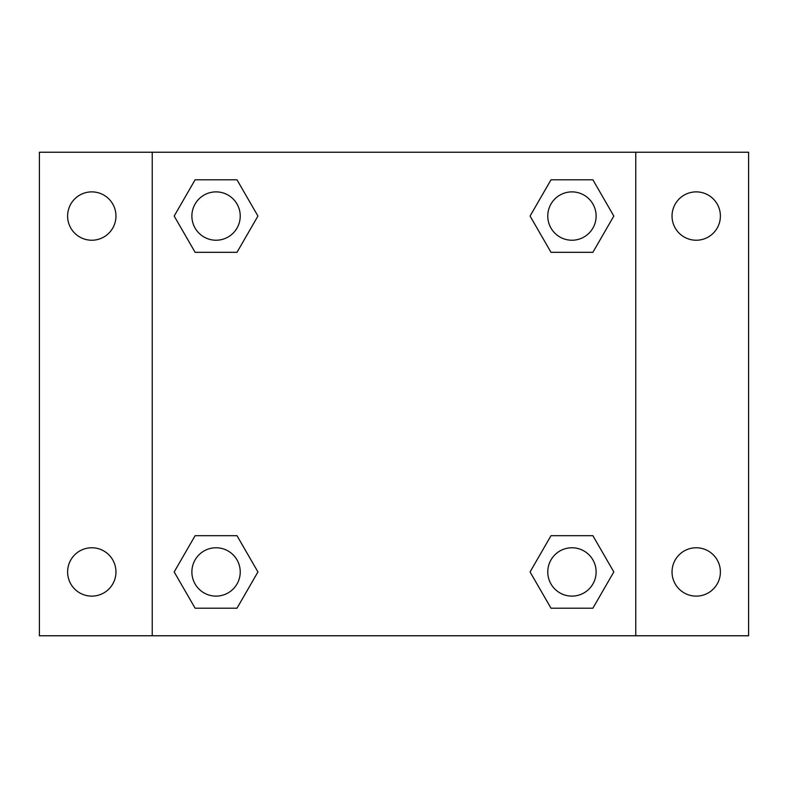 <?xml version="1.0" encoding="UTF-8"?>
<svg xmlns="http://www.w3.org/2000/svg" width="788" height="788" viewBox="0 0 788 788"><rect width="100%" height="100%" fill="white"/><g stroke="black" fill="none" stroke-linecap="round" stroke-linejoin="round"><path stroke-width="1.18" d="M39.4 152.232L748.6 152.232L748.6 635.768L39.4 635.768L39.4 152.232M696.218 191.878A24.182 24.182 0 0 1 720.39 216.06A24.182 24.182 0 0 1 696.218 240.232A24.182 24.182 0 0 1 672.036 216.06A24.182 24.182 0 0 1 696.218 191.878M696.218 547.768A24.182 24.182 0 0 1 720.39 571.94A24.182 24.182 0 0 1 696.218 596.122A24.182 24.182 0 0 1 672.036 571.94A24.182 24.182 0 0 1 696.218 547.768M91.782 547.768A24.182 24.182 0 0 1 115.964 571.94A24.182 24.182 0 0 1 91.782 596.122A24.182 24.182 0 0 1 67.61 571.94A24.182 24.182 0 0 1 91.782 547.768M91.782 191.878A24.182 24.182 0 0 1 115.964 216.06A24.182 24.182 0 0 1 91.782 240.232A24.182 24.182 0 0 1 67.61 216.06A24.182 24.182 0 0 1 91.782 191.878M195.119 535.682L236.991 535.682L257.932 571.94L236.991 608.208L195.119 608.208L174.178 571.94L195.119 535.682L236.991 535.682L195.119 535.682M551.009 179.792L592.881 179.792L613.822 216.06L592.881 252.318L551.009 252.318L530.068 216.06L551.009 179.792L592.881 179.792L551.009 179.792M152.232 635.768L152.232 152.232M635.768 152.232L635.768 635.768M195.119 179.792L236.991 179.792L257.932 216.06L236.991 252.318L195.119 252.318L174.178 216.06L195.119 179.792L236.991 179.792L195.119 179.792M551.009 535.682L592.881 535.682L613.822 571.94L592.881 608.208L551.009 608.208L530.068 571.94L551.009 535.682L592.881 535.682L551.009 535.682M592.881 608.208L551.009 608.208L592.881 608.208M596.122 571.94A24.182 24.182 0 0 0 559.854 551.009A24.182 24.182 0 0 0 559.854 592.881A24.182 24.182 0 0 0 596.122 571.94M236.991 608.208L195.119 608.208L236.991 608.208M240.232 571.94A24.182 24.182 0 0 0 203.964 551.009A24.182 24.182 0 0 0 203.964 592.881A24.182 24.182 0 0 0 240.232 571.94M592.881 252.318L551.009 252.318L592.881 252.318M596.122 216.06A24.182 24.182 0 0 0 559.854 195.119A24.182 24.182 0 0 0 559.854 236.991A24.182 24.182 0 0 0 596.122 216.06M236.991 252.318L195.119 252.318L236.991 252.318M240.232 216.06A24.182 24.182 0 0 0 203.964 195.119A24.182 24.182 0 0 0 203.964 236.991A24.182 24.182 0 0 0 240.232 216.06"/></g></svg>
